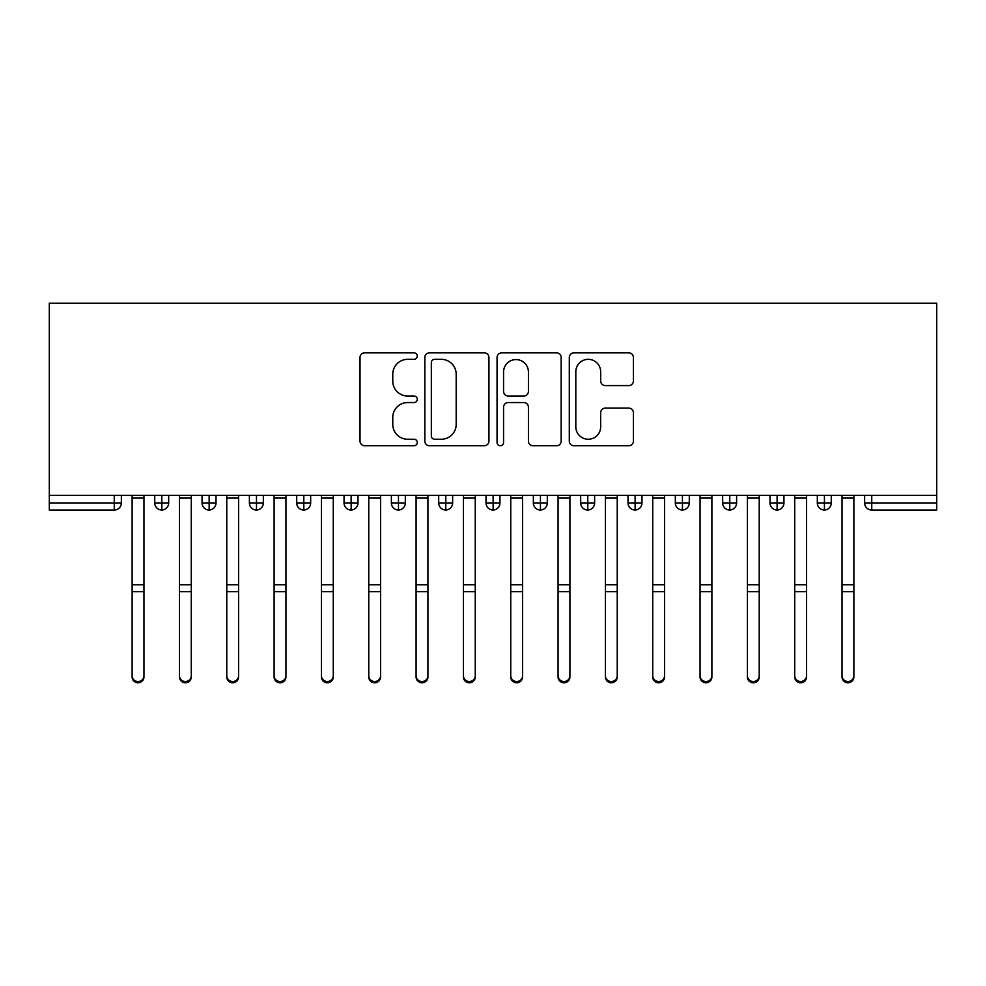 <?xml version="1.0" encoding="UTF-8"?>
<svg xmlns="http://www.w3.org/2000/svg" width="986" height="986" viewBox="0 0 986 986"><rect width="100%" height="100%" fill="white"/><g stroke="black" fill="none" stroke-linecap="round" stroke-linejoin="round"><path stroke-width="1.48" d="M417.275 356.082A3.254 3.254 0 0 0 414.021 352.84L364.672 352.84A4.647 4.647 0 0 0 360.026 357.487L360.026 441.099A4.647 4.647 0 0 0 364.672 445.746L414.021 445.746A3.254 3.254 0 0 0 417.275 442.492A3.254 3.254 0 0 0 414.021 439.238L407.637 439.238A14.864 14.864 0 0 1 392.773 424.374L392.773 417.411A14.864 14.864 0 0 1 407.637 402.547L414.021 402.547A3.254 3.254 0 0 0 417.275 399.293A3.254 3.254 0 0 0 414.021 396.039L407.637 396.039A14.864 14.864 0 0 1 392.773 381.175L392.773 374.199A14.864 14.864 0 0 1 407.637 359.335L414.021 359.335A3.254 3.254 0 0 0 417.275 356.082M628.772 385.588A4.647 4.647 0 0 0 633.406 380.941L633.406 357.487A4.647 4.647 0 0 0 628.772 352.84L573.951 352.84A4.647 4.647 0 0 0 569.304 357.487L569.304 441.099A4.647 4.647 0 0 0 573.951 445.746L628.772 445.746A4.647 4.647 0 0 0 633.406 441.099L633.406 412.764A4.647 4.647 0 0 0 628.772 408.118L605.305 408.118A4.647 4.647 0 0 0 600.659 412.764L600.659 426.815A12.424 12.424 0 0 1 588.235 439.238A12.424 12.424 0 0 1 575.812 426.815L575.812 371.771A12.424 12.424 0 0 1 588.235 359.335A12.424 12.424 0 0 1 600.659 371.771L600.659 380.941A4.647 4.647 0 0 0 605.305 385.588L628.772 385.588M49.3 495.366L49.3 303.22L936.7 303.22L936.7 495.366L49.3 495.366L49.3 502.934L114.253 502.934L114.253 495.366M488.933 357.487A4.647 4.647 0 0 0 484.286 352.84L429.477 352.84A4.647 4.647 0 0 0 424.83 357.487L424.83 441.099A4.647 4.647 0 0 0 429.477 445.746L484.286 445.746A4.647 4.647 0 0 0 488.933 441.099L488.933 357.487M501.714 352.84L556.523 352.84A4.647 4.647 0 0 1 561.17 357.487L561.17 441.099A4.647 4.647 0 0 1 556.523 445.746L533.069 445.746A4.647 4.647 0 0 1 528.422 441.099L528.422 407.193A4.647 4.647 0 0 0 523.776 402.547L508.209 402.547A4.647 4.647 0 0 0 503.563 407.193L503.563 442.492A3.254 3.254 0 0 1 500.321 445.746A3.254 3.254 0 0 1 497.067 442.492L497.067 357.487A4.647 4.647 0 0 1 501.714 352.84M121.352 495.366L121.352 502.934A7.099 7.099 0 0 1 114.253 510.033L49.3 510.033L49.3 502.934M936.7 510.033L871.747 510.033A7.099 7.099 0 0 1 864.648 502.934L864.648 495.366L864.648 502.934A7.099 7.099 0 0 0 871.747 510.033L871.747 502.934L936.7 502.934L936.7 510.033M936.7 495.366L936.7 502.934M161.827 510.033A7.099 7.099 0 0 1 154.728 502.934L154.728 495.366L154.728 502.934A7.099 7.099 0 0 0 161.827 510.033A7.099 7.099 0 0 0 168.68 502.946L168.68 495.366L168.68 502.934A7.099 7.099 0 0 1 161.827 510.033L161.827 502.934L168.68 502.934M161.827 495.366L161.827 502.934L154.728 502.934M114.253 510.033A7.099 7.099 0 0 0 121.352 502.934A7.099 7.099 0 0 1 114.253 510.033L114.253 502.934L121.352 502.934M209.155 495.366L209.155 502.934L202.056 502.934L202.056 495.366L202.056 502.934A7.099 7.099 0 0 0 209.155 510.033A7.099 7.099 0 0 0 216.008 502.946L216.008 495.366L216.008 502.934A7.099 7.099 0 0 1 209.155 510.033A7.099 7.099 0 0 1 202.056 502.934A7.099 7.099 0 0 0 209.155 510.033L209.155 502.934L216.008 502.934M256.483 495.366L256.483 502.934L249.384 502.934L249.384 495.366L249.384 502.934A7.099 7.099 0 0 0 256.483 510.033A7.099 7.099 0 0 0 263.336 502.946L263.336 495.366L263.336 502.934A7.099 7.099 0 0 1 256.483 510.033A7.099 7.099 0 0 1 249.384 502.934A7.099 7.099 0 0 0 256.483 510.033L256.483 502.934L263.336 502.934M303.811 495.366L303.811 510.033A7.099 7.099 0 0 1 296.712 502.934L296.712 495.366L296.712 502.934A7.099 7.099 0 0 0 303.811 510.033A7.099 7.099 0 0 0 310.664 502.946L310.664 495.366M351.139 495.366L351.139 510.033A7.099 7.099 0 0 1 344.04 502.934A7.099 7.099 0 0 0 351.139 510.033A7.099 7.099 0 0 1 344.04 502.934L344.04 495.366M357.992 495.366L357.992 502.934A7.099 7.099 0 0 1 351.139 510.033A7.099 7.099 0 0 0 357.992 502.946L344.04 502.934M398.467 495.366L398.467 502.934L391.368 502.934L391.368 495.366L391.368 502.934A7.099 7.099 0 0 0 398.467 510.033A7.099 7.099 0 0 0 405.32 502.946L405.32 495.366L405.32 502.934A7.099 7.099 0 0 1 398.467 510.033A7.099 7.099 0 0 1 391.368 502.934A7.099 7.099 0 0 0 398.467 510.033L398.467 502.934L405.32 502.934M445.795 510.033A7.099 7.099 0 0 1 438.696 502.934L438.696 495.366L438.696 502.934A7.099 7.099 0 0 0 445.795 510.033A7.099 7.099 0 0 0 452.648 502.946L452.648 495.366L452.648 502.934A7.099 7.099 0 0 1 445.795 510.033L445.795 502.934L452.648 502.934M493.123 495.366L493.123 502.934L486.024 502.934L486.024 495.366L486.024 502.934A7.099 7.099 0 0 0 493.123 510.033A7.099 7.099 0 0 0 499.976 502.946L499.976 495.366L499.976 502.934A7.099 7.099 0 0 1 493.123 510.033A7.099 7.099 0 0 1 486.024 502.934A7.099 7.099 0 0 0 493.123 510.033L493.123 502.934L499.976 502.934M540.451 495.366L540.451 510.033A7.099 7.099 0 0 1 533.352 502.934L533.352 495.366L533.352 502.934A7.099 7.099 0 0 0 540.451 510.033A7.099 7.099 0 0 0 547.304 502.946L547.304 495.366M587.779 495.366L587.779 510.033A7.099 7.099 0 0 1 580.68 502.934L580.68 495.366L580.68 502.934A7.099 7.099 0 0 0 587.779 510.033A7.099 7.099 0 0 0 594.632 502.946L594.632 495.366M635.107 495.366L635.107 510.033A7.099 7.099 0 0 1 628.008 502.934L628.008 495.366L628.008 502.934A7.099 7.099 0 0 0 635.107 510.033A7.099 7.099 0 0 0 641.96 502.946L641.96 495.366M682.435 495.366L682.435 502.934L675.336 502.934L675.336 495.366L675.336 502.934A7.099 7.099 0 0 0 682.435 510.033A7.099 7.099 0 0 0 689.288 502.946L689.288 495.366L689.288 502.934A7.099 7.099 0 0 1 682.435 510.033A7.099 7.099 0 0 1 675.336 502.934A7.099 7.099 0 0 0 682.435 510.033L682.435 502.934L689.288 502.934M729.763 495.366L729.763 502.934L722.664 502.934L722.664 495.366L722.664 502.934A7.099 7.099 0 0 0 729.763 510.033A7.099 7.099 0 0 0 736.616 502.946L736.616 495.366L736.616 502.934A7.099 7.099 0 0 1 729.763 510.033A7.099 7.099 0 0 1 722.664 502.934A7.099 7.099 0 0 0 729.763 510.033L729.763 502.934L736.616 502.934M777.091 495.366L777.091 502.934L769.992 502.934L769.992 495.366L769.992 502.934A7.099 7.099 0 0 0 777.091 510.033A7.099 7.099 0 0 0 783.944 502.946L783.944 495.366L783.944 502.934A7.099 7.099 0 0 1 777.091 510.033A7.099 7.099 0 0 1 769.992 502.934A7.099 7.099 0 0 0 777.091 510.033L777.091 502.934L783.944 502.934M824.419 495.366L824.419 510.033A7.099 7.099 0 0 1 817.32 502.934L817.32 495.366L817.32 502.934A7.099 7.099 0 0 0 824.419 510.033A7.099 7.099 0 0 0 831.272 502.946L831.272 495.366M445.795 495.366L445.795 502.934L438.696 502.934M434.579 359.335A3.254 3.254 0 0 0 431.326 362.589L431.326 435.985A3.254 3.254 0 0 0 434.579 439.238L441.321 439.238A14.864 14.864 0 0 0 456.185 424.374L456.185 374.199A14.864 14.864 0 0 0 441.321 359.335L434.579 359.335M528.422 371.993A12.424 12.424 0 0 0 515.998 359.57A12.424 12.424 0 0 0 503.563 371.993L503.563 391.393A4.647 4.647 0 0 0 508.209 396.039L523.776 396.039A4.647 4.647 0 0 0 528.422 391.393L528.422 371.993M143.956 677A5.916 5.793 180 0 1 138.04 682.78A5.916 5.793 180 0 1 132.124 677L132.124 675.73A5.916 5.793 -0 0 0 138.04 681.523A5.916 5.793 -0 0 0 143.956 675.73L143.956 592.98M132.124 495.366L132.124 675.73M143.956 495.366L143.956 675.73M191.284 677A5.916 5.793 180 0 1 185.368 682.78A5.916 5.793 180 0 1 179.452 677L179.452 675.73A5.916 5.793 -0 0 0 185.368 681.523A5.916 5.793 -0 0 0 191.284 675.73L191.284 592.98M238.612 677A5.916 5.793 180 0 1 232.696 682.78A5.916 5.793 180 0 1 226.78 677L226.78 675.73A5.916 5.793 -0 0 0 232.696 681.523A5.916 5.793 -0 0 0 238.612 675.73L238.612 592.98M285.94 677A5.916 5.793 180 0 1 280.024 682.78A5.916 5.793 180 0 1 274.108 677L274.108 675.73A5.916 5.793 -0 0 0 280.024 681.523A5.916 5.793 -0 0 0 285.94 675.73L285.94 592.98M333.268 677A5.916 5.793 180 0 1 327.352 682.78A5.916 5.793 180 0 1 321.436 677L321.436 675.73A5.916 5.793 -0 0 0 327.352 681.523A5.916 5.793 -0 0 0 333.268 675.73L333.268 592.98M179.452 495.366L179.452 675.73M191.284 495.366L191.284 675.73M226.78 495.366L226.78 675.73M238.612 495.366L238.612 675.73M274.108 495.366L274.108 675.73M285.94 495.366L285.94 675.73M321.436 495.366L321.436 675.73M333.268 495.366L333.268 675.73M380.596 677A5.916 5.793 180 0 1 374.68 682.78A5.916 5.793 180 0 1 368.764 677L368.764 675.73A5.916 5.793 -0 0 0 374.68 681.523A5.916 5.793 -0 0 0 380.596 675.73L380.596 592.98M368.764 495.366L368.764 675.73M380.596 495.366L380.596 675.73M427.924 677A5.916 5.793 180 0 1 422.008 682.78A5.916 5.793 180 0 1 416.092 677L416.092 675.73A5.916 5.793 -0 0 0 422.008 681.523A5.916 5.793 -0 0 0 427.924 675.73L427.924 592.98M475.252 677A5.916 5.793 180 0 1 469.336 682.78A5.916 5.793 180 0 1 463.42 677L463.42 675.73A5.916 5.793 -0 0 0 469.336 681.523A5.916 5.793 -0 0 0 475.252 675.73L475.252 592.98M522.58 677A5.916 5.793 180 0 1 516.664 682.78A5.916 5.793 180 0 1 510.748 677L510.748 675.73A5.916 5.793 -0 0 0 516.664 681.523A5.916 5.793 -0 0 0 522.58 675.73L522.58 592.98M416.092 495.366L416.092 675.73M427.924 495.366L427.924 675.73M463.42 495.366L463.42 675.73M475.252 495.366L475.252 675.73M510.748 495.366L510.748 675.73M522.58 495.366L522.58 675.73M569.908 677A5.916 5.793 180 0 1 563.992 682.78A5.916 5.793 180 0 1 558.076 677L558.076 675.73A5.916 5.793 -0 0 0 563.992 681.523A5.916 5.793 -0 0 0 569.908 675.73L569.908 592.98M558.076 677L558.076 495.366M569.908 495.366L569.908 675.73M617.236 677A5.916 5.793 180 0 1 611.32 682.78A5.916 5.793 180 0 1 605.404 677L605.404 675.73A5.916 5.793 -0 0 0 611.32 681.523A5.916 5.793 -0 0 0 617.236 675.73L617.236 592.98M605.404 495.366L605.404 675.73M617.236 495.366L617.236 675.73M664.564 677A5.916 5.793 180 0 1 658.648 682.78A5.916 5.793 180 0 1 652.732 677L652.732 675.73A5.916 5.793 -0 0 0 658.648 681.523A5.916 5.793 -0 0 0 664.564 675.73L664.564 592.98M652.732 495.366L652.732 675.73M664.564 495.366L664.564 675.73M711.892 677A5.916 5.793 180 0 1 705.976 682.78A5.916 5.793 180 0 1 700.06 677L700.06 675.73A5.916 5.793 -0 0 0 705.976 681.523A5.916 5.793 -0 0 0 711.892 675.73L711.892 592.98M700.06 495.366L700.06 675.73M711.892 495.366L711.892 675.73M759.22 677A5.916 5.793 180 0 1 753.304 682.78A5.916 5.793 180 0 1 747.388 677L747.388 675.73A5.916 5.793 -0 0 0 753.304 681.523A5.916 5.793 -0 0 0 759.22 675.73L759.22 592.98M747.388 495.366L747.388 675.73M759.22 495.366L759.22 675.73M806.548 677A5.916 5.793 180 0 1 800.632 682.78A5.916 5.793 180 0 1 794.716 677L794.716 675.73A5.916 5.793 -0 0 0 800.632 681.523A5.916 5.793 -0 0 0 806.548 675.73L806.548 592.98M794.716 677L794.716 495.366M806.548 495.366L806.548 675.73M853.876 677A5.916 5.793 180 0 1 847.96 682.78A5.916 5.793 180 0 1 842.044 677L842.044 675.73A5.916 5.793 -0 0 0 847.96 681.523A5.916 5.793 -0 0 0 853.876 675.73L853.876 592.98M842.044 495.366L842.044 675.73M853.876 495.366L853.876 675.73M871.747 495.366L871.747 502.934L864.648 502.934A7.099 7.099 0 0 0 871.747 510.033M296.712 502.934A7.099 7.099 0 0 0 303.811 510.033A7.099 7.099 0 0 0 310.664 502.946L296.712 502.934M533.352 502.934A7.099 7.099 0 0 0 540.451 510.033A7.099 7.099 0 0 0 547.304 502.946L533.352 502.934M580.68 502.934A7.099 7.099 0 0 0 587.779 510.033A7.099 7.099 0 0 0 594.632 502.946L580.68 502.934M628.008 502.934A7.099 7.099 0 0 0 635.107 510.033A7.099 7.099 0 0 0 641.96 502.946L628.008 502.934M817.32 502.934A7.099 7.099 0 0 0 824.419 510.033A7.099 7.099 0 0 0 831.272 502.946L817.32 502.934M143.956 498.09L132.124 498.09M143.956 584.772L132.124 584.772M143.956 591.711L132.124 591.711M191.284 498.09L179.452 498.09M191.284 584.772L179.452 584.772M191.284 591.711L179.452 591.711M238.612 498.09L226.78 498.09M238.612 584.772L226.78 584.772M238.612 591.711L226.78 591.711M285.94 498.09L274.108 498.09M285.94 584.772L274.108 584.772M285.94 591.711L274.108 591.711M333.268 498.09L321.436 498.09M333.268 584.772L321.436 584.772M333.268 591.711L321.436 591.711M380.596 498.09L368.764 498.09M380.596 584.772L368.764 584.772M380.596 591.711L368.764 591.711M427.924 498.09L416.092 498.09M427.924 584.772L416.092 584.772M427.924 591.711L416.092 591.711M475.252 498.09L463.42 498.09M475.252 584.772L463.42 584.772M475.252 591.711L463.42 591.711M522.58 498.09L510.748 498.09M522.58 584.772L510.748 584.772M522.58 591.711L510.748 591.711M569.908 498.09L558.076 498.09M569.908 584.772L558.076 584.772M569.908 591.711L558.076 591.711M617.236 498.09L605.404 498.09M617.236 584.772L605.404 584.772M617.236 591.711L605.404 591.711M664.564 498.09L652.732 498.09M664.564 584.772L652.732 584.772M664.564 591.711L652.732 591.711M711.892 498.09L700.06 498.09M711.892 584.772L700.06 584.772M711.892 591.711L700.06 591.711M759.22 498.09L747.388 498.09M759.22 584.772L747.388 584.772M759.22 591.711L747.388 591.711M806.548 498.09L794.716 498.09M806.548 584.772L794.716 584.772M806.548 591.711L794.716 591.711M853.876 498.09L842.044 498.09M853.876 584.772L842.044 584.772M853.876 591.711L842.044 591.711"/></g></svg>
